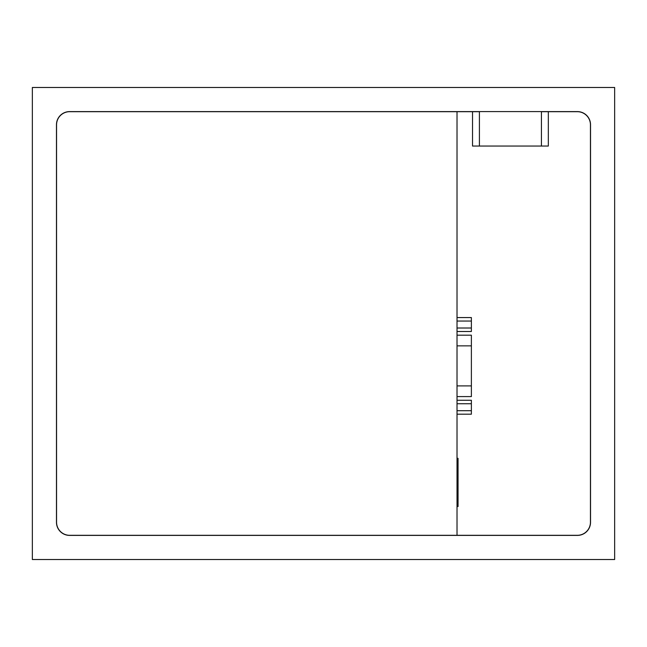 <?xml version="1.0" encoding="UTF-8"?>
<svg xmlns="http://www.w3.org/2000/svg" width="647" height="647" viewBox="0 0 647 647"><rect width="100%" height="100%" fill="white"/><g stroke="black" fill="none" stroke-linecap="round" stroke-linejoin="round"><path stroke-width="0.97" d="M32.35 87.482L32.35 559.518L614.65 559.518L614.65 87.482L32.35 87.482M479.411 146.052L479.411 111.599L541.434 111.599L541.434 146.052M541.434 111.599L577.407 111.599A13.126 13.126 0 0 1 590.533 124.725L590.533 522.275A13.126 13.126 0 0 1 577.407 535.401L69.593 535.401A13.126 13.126 0 0 1 56.467 522.275L56.467 124.725A13.126 13.126 0 0 1 69.593 111.599L479.411 111.599M457.017 506.544L458.052 506.544L458.052 458.311L457.017 458.311M541.434 111.688L577.318 111.688A13.126 13.126 0 0 1 590.444 124.814L590.444 522.186A13.126 13.126 0 0 1 577.318 535.312L69.682 535.312A13.126 13.126 0 0 1 56.556 522.186L56.556 124.814A13.126 13.126 0 0 1 69.682 111.688L479.411 111.688M548.324 111.688L548.324 146.052L472.52 146.052L472.52 111.688M457.017 331.499L471.38 331.499L471.38 317.572L457.017 317.572M457.017 414.193L471.38 414.193L471.38 400.267L457.017 400.267M457.017 535.312L457.017 111.688M457.017 328.013L471.38 328.013M457.017 321.049L471.38 321.049M457.017 410.708L471.38 410.708M457.017 403.744L471.38 403.744M457.017 396.579L471.38 396.579L471.38 335.178L457.017 335.178M457.017 385.903L471.38 385.903M457.017 345.862L471.38 345.862"/></g></svg>
